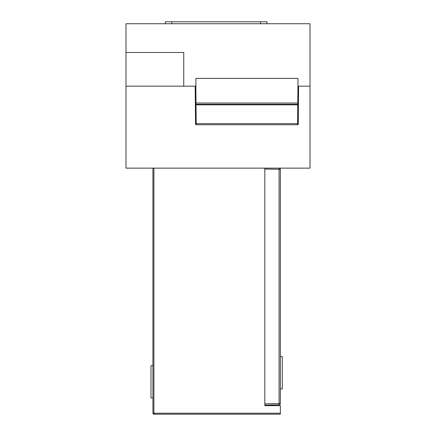 <?xml version="1.0" encoding="UTF-8"?>
<svg xmlns="http://www.w3.org/2000/svg" width="436" height="436" viewBox="0 0 436 436"><rect width="100%" height="100%" fill="white"/><g stroke="black" fill="none" stroke-linecap="round" stroke-linejoin="round"><path stroke-width="0.65" d="M165.326 23.74L165.326 21.8L266.99 21.8L266.99 23.74M260.51 23.74L260.51 21.8M171.8 23.74L171.8 21.8M297.968 78.393L195.922 78.393L195.922 86.165L183.747 86.165L183.747 52.494L125.988 52.494L125.988 23.74L310.012 23.74L310.012 86.165L297.968 86.165L297.968 78.393L195.922 78.393M125.988 52.494L125.988 168.138L310.012 168.138L310.012 86.165M125.988 86.165L183.747 86.165M298.42 104.771L298.257 123.557L297.608 123.639L297.603 124.756L196.189 124.756L297.603 124.756A0.649 0.649 0 0 0 298.251 124.113L298.584 86.165L298.437 103.01L297.788 103.01L297.772 104.853L298.42 104.771L298.431 103.654A0.649 0.649 0 0 1 297.783 104.297L196.009 104.297A0.649 0.649 0 0 1 195.361 103.654L195.372 104.771L196.02 104.853L196.184 123.639L297.608 123.639L297.772 104.853L196.02 104.853L196.004 103.01L297.788 103.01L297.968 82.388M298.431 103.654L298.437 103.01M297.603 124.756A0.649 0.649 0 0 0 298.251 124.113L298.257 123.557M195.857 86.165L196.004 103.01L195.355 103.01L195.361 103.654M195.355 103.01L195.208 86.165M195.263 92.405L195.541 124.113A0.649 0.649 0 0 0 196.189 124.756L196.184 123.639L195.535 123.557L195.541 124.113A0.649 0.649 0 0 0 196.189 124.756M195.535 123.557L195.372 104.771M152.922 398.014L150.981 398.014L150.981 365.635L152.922 365.635M153.897 168.138L153.897 413.23L280.359 413.23L280.359 414.2L153.897 414.2A0.97 0.97 0 0 1 152.922 413.23L152.922 168.138M279.095 168.138L279.084 169.293L264.815 169.048L264.815 403.84L279.084 403.589L279.084 404.886L269.606 405.049L269.606 405.654M280.359 413.23L280.359 405.654L264.815 405.654L264.815 168.138M280.359 356.572L282.299 356.572L282.299 388.945L280.359 388.945M279.645 168.138A1.297 1.297 0 0 1 280.359 169.293L280.359 403.589A1.297 1.297 0 0 1 279.084 404.886L264.815 405.137M153.897 414.2L153.897 413.23L152.922 413.23M280.359 403.589L279.084 403.589L279.084 169.293L280.359 169.293"/></g></svg>
